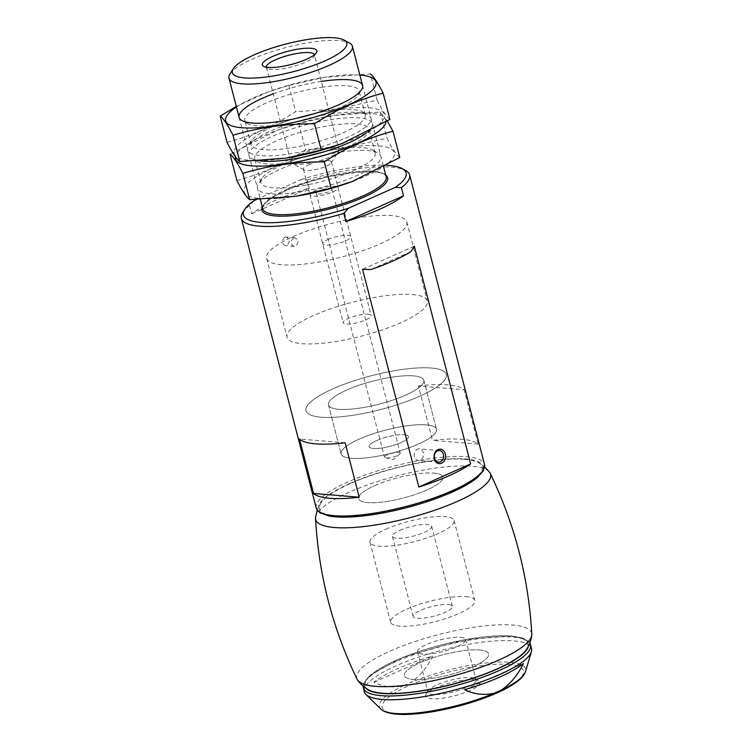 <?xml version="1.0" encoding="UTF-8"?>
<svg xmlns="http://www.w3.org/2000/svg" width="752" height="752" viewBox="0 0 752 752"><rect width="100%" height="100%" fill="white"/><g stroke="black" fill="none" stroke-linecap="round" stroke-linejoin="round"><path stroke-width="0.56" stroke-dasharray="3.76 2.82" d="M284.717 237.265L286.136 237.021C290.009 239.192 290.234 241.994 286.832 245.425L285.431 245.669C281.69 243.516 281.455 240.706 284.717 237.265M256.394 199.553L300.95 179.662L307.145 179.935L309.251 188.094A86.912 21.037 -14.5 0 0 275.213 200.521A86.912 21.037 -14.5 0 0 251.657 213.812L249.542 205.644L254.336 200.474M307.145 179.935A86.912 21.037 165.5 0 1 405.648 170.497M242.68 212.647A86.912 21.037 165.5 0 1 249.542 205.644M418.413 385.945A86.912 21.037 165.5 0 1 464.069 389.696L478.15 444.122A86.912 21.037 -14.5 0 0 432.494 440.381L418.413 385.945L464.069 389.696M293.092 236.617A72.427 17.531 165.5 0 1 365.322 216.755A72.427 17.531 165.5 0 1 406.86 222.066A72.427 17.531 165.5 0 1 341.126 257.165A72.427 17.531 165.5 0 1 266.622 258.331A72.427 17.531 165.5 0 1 293.092 236.617M293.449 237.98C290.197 241.42 290.432 244.221 294.164 246.383L295.555 246.139C298.976 242.717 298.751 239.916 294.869 237.735L293.449 237.98M332.506 389.019A72.427 17.531 165.5 0 1 404.736 369.157A72.427 17.531 165.5 0 1 446.274 374.458A72.427 17.531 165.5 0 1 380.54 409.567A72.427 17.531 165.5 0 1 306.026 410.733A72.427 17.531 165.5 0 1 332.506 389.019M300.95 179.662A84.017 20.332 165.5 0 1 386.942 165.299M374.599 485.698A43.456 10.519 165.5 0 1 417.933 473.779A43.456 10.519 165.5 0 1 442.853 476.965A43.456 10.519 165.5 0 1 403.42 498.031A43.456 10.519 165.5 0 1 358.713 498.726A43.456 10.519 165.5 0 1 374.599 485.698M385.861 529.239A43.456 10.519 165.5 0 1 429.195 517.32A43.456 10.519 165.5 0 1 454.114 520.506A43.456 10.519 165.5 0 1 414.681 541.572A43.456 10.519 165.5 0 1 369.975 542.267A43.456 10.519 165.5 0 1 385.861 529.239M399.829 530.386A20.276 4.907 165.5 0 1 420.048 524.821A20.276 4.907 165.5 0 1 431.676 526.306A20.276 4.907 165.5 0 1 413.271 536.138A20.276 4.907 165.5 0 1 392.412 536.458A20.276 4.907 165.5 0 1 399.829 530.386M376.602 440.578A20.276 4.907 165.5 0 1 396.821 435.013A20.276 4.907 165.5 0 1 408.449 436.498A20.276 4.907 165.5 0 1 390.044 446.331A20.276 4.907 165.5 0 1 369.185 446.66A20.276 4.907 165.5 0 1 376.602 440.578M359.146 439.149A49.247 11.919 165.5 0 1 408.261 425.641A49.247 11.919 165.5 0 1 436.498 429.251A49.247 11.919 165.5 0 1 391.801 453.118A49.247 11.919 165.5 0 1 341.135 453.907A49.247 11.919 165.5 0 1 359.146 439.149M346.475 390.156A49.247 11.919 165.5 0 1 395.59 376.658A49.247 11.919 165.5 0 1 423.837 380.268A49.247 11.919 165.5 0 1 379.14 404.134A49.247 11.919 165.5 0 1 328.474 404.924A49.247 11.919 165.5 0 1 346.475 390.156M328.013 239.484A14.485 3.506 165.5 0 1 342.451 235.508A14.485 3.506 165.5 0 1 350.761 236.57A14.485 3.506 165.5 0 1 337.62 243.592A14.485 3.506 165.5 0 1 322.711 243.827A14.485 3.506 165.5 0 1 328.013 239.484M229.99 73.95A63.732 15.425 165.5 0 1 252.305 59.07A63.732 15.425 165.5 0 1 349.501 43.043M309.251 188.094L251.657 213.812M345.149 442.778L299.493 439.036M478.15 444.122L432.494 440.381M338.945 149.62A24.816 6.007 165.5 0 1 338.56 151.265A24.816 6.007 165.5 0 1 316.423 161.652A24.816 6.007 165.5 0 1 292.03 163.306A24.816 6.007 165.5 0 1 290.892 162.047A24.816 6.007 165.5 0 1 299.963 154.611A24.816 6.007 165.5 0 1 324.714 147.806A24.816 6.007 165.5 0 1 338.945 149.62L314.43 54.811A24.816 6.007 165.5 0 1 314.43 54.811A24.816 6.007 165.5 0 1 314.045 56.456A24.816 6.007 165.5 0 1 291.908 66.843A24.816 6.007 165.5 0 1 267.515 68.498A24.816 6.007 165.5 0 1 266.377 67.238A24.816 6.007 165.5 0 1 266.368 67.21M308.705 164.82A14.485 3.506 165.5 0 1 323.144 160.853A14.485 3.506 165.5 0 1 331.453 161.915A14.485 3.506 165.5 0 1 331.228 162.874A14.485 3.506 165.5 0 1 318.312 168.937A14.485 3.506 165.5 0 1 304.071 169.896A14.485 3.506 165.5 0 1 303.404 169.162A14.485 3.506 165.5 0 1 308.705 164.82M410.836 251.713L370.943 269.526M414.333 246.195L362.549 269.31M414.437 456.68A5.828 4.644 -85.3 0 1 419.343 448.888A5.828 4.644 -85.3 0 1 423.301 452.723A5.828 4.644 -85.3 0 1 418.394 460.506A5.828 4.644 -85.3 0 1 414.437 456.68M380.879 709.108A75.463 18.264 165.5 0 1 403.674 685.683C393.399 688.071 383.464 686.943 373.876 682.29A84.656 20.492 165.5 0 1 432.635 656.064C427.192 667.409 419.842 676.255 410.573 682.6A75.463 18.264 165.5 0 1 509.875 662.258A75.463 18.264 165.5 0 1 525.469 671.715M364.353 691.793A86.33 20.896 165.5 0 1 417.933 657.342A86.33 20.896 165.5 0 1 513.569 640.873A86.33 20.896 165.5 0 1 531.523 648.562M403.674 685.683L410.573 682.6M398.504 452.431A8.112 1.965 165.5 0 1 400.196 453.155A8.112 1.965 165.5 0 1 399.632 454.18A8.112 1.965 165.5 0 1 386.171 457.94A8.112 1.965 165.5 0 1 385.466 457.836A8.112 1.965 165.5 0 1 384.488 457.216A8.112 1.965 165.5 0 1 389.517 453.982A8.112 1.965 165.5 0 1 398.504 452.431M330.231 188.461A8.112 1.965 165.5 0 1 331.923 189.184A8.112 1.965 165.5 0 1 324.563 193.114A8.112 1.965 165.5 0 1 316.216 193.245A8.112 1.965 165.5 0 1 321.254 190.002A8.112 1.965 165.5 0 1 330.231 188.461M335.082 186.299A14.485 3.506 165.5 0 1 338.09 187.586A14.485 3.506 165.5 0 1 324.949 194.608A14.485 3.506 165.5 0 1 310.05 194.843A14.485 3.506 165.5 0 1 319.036 189.062A14.485 3.506 165.5 0 1 335.082 186.299M368.16 314.204A14.485 3.506 165.5 0 1 371.168 315.492A14.485 3.506 165.5 0 1 358.027 322.514A14.485 3.506 165.5 0 1 343.128 322.74A14.485 3.506 165.5 0 1 352.115 316.959A14.485 3.506 165.5 0 1 368.16 314.204M412.209 294.54A72.427 17.531 165.5 0 1 427.268 300.979A72.427 17.531 165.5 0 1 361.533 336.088A72.427 17.531 165.5 0 1 287.029 337.253A72.427 17.531 165.5 0 1 331.98 308.348A72.427 17.531 165.5 0 1 412.209 294.54M431.206 368.019A72.427 17.531 165.5 0 1 446.274 374.458A72.427 17.531 165.5 0 1 380.54 409.567A72.427 17.531 165.5 0 1 306.026 410.733A72.427 17.531 165.5 0 1 350.977 381.828A72.427 17.531 165.5 0 1 431.206 368.019M413.591 375.878A49.247 11.919 165.5 0 1 423.837 380.268A49.247 11.919 165.5 0 1 379.14 404.134A49.247 11.919 165.5 0 1 328.474 404.924A49.247 11.919 165.5 0 1 359.033 385.268A49.247 11.919 165.5 0 1 413.591 375.878M426.262 424.861A49.247 11.919 165.5 0 1 436.498 429.251A49.247 11.919 165.5 0 1 391.801 453.118A49.247 11.919 165.5 0 1 341.135 453.907A49.247 11.919 165.5 0 1 371.704 434.252A49.247 11.919 165.5 0 1 426.262 424.861M404.238 434.694A20.276 4.907 165.5 0 1 408.449 436.498A20.276 4.907 165.5 0 1 390.044 446.331A20.276 4.907 165.5 0 1 369.185 446.66A20.276 4.907 165.5 0 1 381.772 438.566A20.276 4.907 165.5 0 1 404.238 434.694M448.154 604.514A20.276 4.907 165.5 0 1 452.366 606.319A20.276 4.907 165.5 0 1 433.96 616.142A20.276 4.907 165.5 0 1 413.102 616.471A20.276 4.907 165.5 0 1 425.688 608.377A20.276 4.907 165.5 0 1 448.154 604.514M465.77 596.646A43.456 10.519 165.5 0 1 474.803 600.51A43.456 10.519 165.5 0 1 435.37 621.575A43.456 10.519 165.5 0 1 390.664 622.271A43.456 10.519 165.5 0 1 417.633 604.928A43.456 10.519 165.5 0 1 465.77 596.646M479.569 649.982A43.456 10.519 165.5 0 1 488.603 653.855A43.456 10.519 165.5 0 1 449.16 674.92A43.456 10.519 165.5 0 1 404.463 675.616A43.456 10.519 165.5 0 1 431.432 658.273A43.456 10.519 165.5 0 1 479.569 649.982A43.456 10.519 165.5 0 1 488.603 653.855A43.456 10.519 165.5 0 1 449.16 674.92A43.456 10.519 165.5 0 1 404.463 675.616A43.456 10.519 165.5 0 1 431.432 658.273A43.456 10.519 165.5 0 1 479.569 649.982M474.286 679.658A28.181 6.824 165.5 0 1 478.864 680.748A28.181 6.824 165.5 0 1 454.575 695.826A28.181 6.824 165.5 0 1 426.017 694.406A28.181 6.824 165.5 0 1 446.359 683.972A28.181 6.824 165.5 0 1 474.286 679.658M373.876 682.29L432.635 656.064M464.651 689.734L523.411 663.499M460.468 637.264A24.816 6.007 165.5 0 1 465.629 639.473A24.816 6.007 165.5 0 1 443.107 651.495A24.816 6.007 165.5 0 1 417.576 651.899A24.816 6.007 165.5 0 1 432.983 641.992A24.816 6.007 165.5 0 1 460.468 637.264M470.912 677.637A24.816 6.007 165.5 0 1 474.935 678.595A24.816 6.007 165.5 0 1 476.072 679.846A24.816 6.007 165.5 0 1 453.55 691.878A24.816 6.007 165.5 0 1 428.02 692.272A24.816 6.007 165.5 0 1 428.405 690.627A24.816 6.007 165.5 0 1 446.321 681.434A24.816 6.007 165.5 0 1 470.912 677.637M433.819 473.093A43.456 10.519 165.5 0 1 442.853 476.965A43.456 10.519 165.5 0 1 403.42 498.031A43.456 10.519 165.5 0 1 358.713 498.726A43.456 10.519 165.5 0 1 385.682 481.383A43.456 10.519 165.5 0 1 433.819 473.093M369.288 690.176A84.055 20.342 165.5 0 1 407.584 655.753A84.055 20.342 165.5 0 1 510.42 636.211A84.055 20.342 165.5 0 1 526.428 649.54M357.125 679.319A90.315 21.864 165.5 0 1 410.827 642.951A90.315 21.864 165.5 0 1 512.855 625.053A90.315 21.864 165.5 0 1 531.796 634.143M315.549 517.479A90.315 21.864 165.5 0 1 375.474 482.201A90.315 21.864 165.5 0 1 471.777 466.231A90.315 21.864 165.5 0 1 489.702 472.444M464.68 459.322A84.055 20.342 165.5 0 1 478.028 462.395A84.055 20.342 165.5 0 1 405.873 507.544A84.055 20.342 165.5 0 1 320.888 503.041A84.055 20.342 165.5 0 1 381.819 472.049A84.055 20.342 165.5 0 1 464.68 459.322M353.609 181.025A77.644 18.791 -14.5 0 0 394.368 152.966A77.644 18.791 -14.5 0 0 346.869 147.43A77.644 18.791 -14.5 0 0 248.245 182.821A77.644 18.791 -14.5 0 0 296.091 196.197A77.644 18.791 -14.5 0 0 296.438 196.14M341.897 151.857A63.732 15.425 -14.5 0 0 258.425 183.892A63.732 15.425 -14.5 0 0 323.003 187.098A63.732 15.425 -14.5 0 0 377.936 152.985A63.732 15.425 -14.5 0 0 341.897 151.857M236.852 180.433C260.775 174.22 283.664 164.011 305.519 149.78L347.039 147.091L386.979 138.321C392.281 148.727 396.548 155.119 399.782 157.506M385.973 121.899A77.644 18.791 -14.5 0 0 338.419 114.765A77.644 18.791 -14.5 0 0 333.747 115.47A77.644 18.791 -14.5 0 0 278.889 129.664A77.644 18.791 -14.5 0 0 235.47 156.811M387.355 121.044L380.183 112.048L334.02 115.432L298.723 123.507L277.93 130.011L230.056 154.16M366.045 133.17A63.732 15.425 -14.5 0 0 371.413 127.774A63.732 15.425 -14.5 0 0 333.456 119.201A63.732 15.425 -14.5 0 0 268.361 138.18A63.732 15.425 -14.5 0 0 251.911 158.681A63.732 15.425 -14.5 0 0 260.145 160.919M339.077 148.934A59.032 14.288 -14.5 0 0 261.762 178.6A59.032 14.288 -14.5 0 0 260.85 182.52A59.032 14.288 -14.5 0 0 321.574 181.58A59.032 14.288 -14.5 0 0 375.154 152.966A59.032 14.288 -14.5 0 0 372.447 149.977A59.032 14.288 -14.5 0 0 339.077 148.934M332.92 125.114A59.032 14.288 -14.5 0 0 254.693 158.71A59.032 14.288 -14.5 0 0 257.391 161.689A59.032 14.288 -14.5 0 0 315.417 157.76A59.032 14.288 -14.5 0 0 368.076 133.066A59.032 14.288 -14.5 0 0 368.988 129.147A59.032 14.288 -14.5 0 0 332.92 125.114M298.723 123.507L305.519 149.78M380.183 112.048L386.979 138.321M343.758 142.927A77.644 18.791 -14.5 0 0 384.516 114.868A77.644 18.791 -14.5 0 0 337.009 109.322A77.644 18.791 -14.5 0 0 238.384 144.722A77.644 18.791 -14.5 0 0 286.239 158.099A77.644 18.791 -14.5 0 0 286.578 158.042M332.046 113.759A63.732 15.425 -14.5 0 0 248.574 145.794A63.732 15.425 -14.5 0 0 313.152 148.999A63.732 15.425 -14.5 0 0 368.085 114.887A63.732 15.425 -14.5 0 0 332.046 113.759M227.001 142.335C250.924 136.121 273.813 125.904 295.658 111.681L337.178 108.993L377.128 100.223C382.43 110.629 386.697 117.021 389.931 119.408M359.86 75.059A77.644 18.791 -14.5 0 0 328.568 76.666A77.644 18.791 -14.5 0 0 323.896 77.371A77.644 18.791 -14.5 0 0 269.028 91.565A77.644 18.791 -14.5 0 0 236.448 106.972M377.128 100.223L370.332 73.95L324.168 77.334L288.862 85.408L268.079 91.913L236.307 106.427M321.311 81.432A63.732 15.425 -14.5 0 0 273.258 93.859M329.226 110.835A59.032 14.288 -14.5 0 0 251.911 140.502A59.032 14.288 -14.5 0 0 250.999 144.422A59.032 14.288 -14.5 0 0 311.723 143.472A59.032 14.288 -14.5 0 0 365.293 114.859A59.032 14.288 -14.5 0 0 362.596 111.879A59.032 14.288 -14.5 0 0 329.226 110.835M323.069 87.016A59.032 14.288 -14.5 0 0 244.832 120.602A59.032 14.288 -14.5 0 0 247.54 123.591A59.032 14.288 -14.5 0 0 305.566 119.662A59.032 14.288 -14.5 0 0 358.225 94.968A59.032 14.288 -14.5 0 0 359.136 91.048A59.032 14.288 -14.5 0 0 323.069 87.016M288.862 85.408L295.658 111.681M316.216 507.967A86.912 21.037 165.5 0 1 347.988 481.919A86.912 21.037 165.5 0 1 434.665 458.081A86.912 21.037 165.5 0 1 484.504 464.445M262.326 207.035A64.898 15.707 165.5 0 1 285.666 190.726A64.898 15.707 165.5 0 1 385.738 175.113M349.464 483.63A85.173 20.614 165.5 0 1 482.521 464.915A85.173 20.614 165.5 0 1 370.369 514.979A85.173 20.614 165.5 0 1 349.464 483.63M286.089 189.692A63.732 15.425 165.5 0 1 349.642 172.217A63.732 15.425 165.5 0 1 386.199 176.889C387.769 166.427 322.354 172.998 285.863 190.698C275.307 195.464 268.267 199.891 264.732 203.961C261.527 208.492 263.087 207.402 262.786 208.802A63.732 15.425 165.5 0 1 286.089 189.692M508.324 664.467A72.953 17.663 165.5 0 1 463.204 704.727A72.953 17.663 165.5 0 1 387.064 698.486A72.953 17.663 165.5 0 1 508.324 664.467M365.829 688.136A84.591 20.473 165.5 0 1 412.594 653.742A84.591 20.473 165.5 0 1 510.834 636.023A84.591 20.473 165.5 0 1 528.459 646.071M363.366 687.986A86.33 20.896 165.5 0 1 416.946 653.526A86.33 20.896 165.5 0 1 512.582 637.066A86.33 20.896 165.5 0 1 530.536 644.746M266.622 258.331L287.029 337.253M406.86 222.066L427.268 300.979M390.664 622.271L369.975 542.267M474.803 600.51L454.114 520.506M413.102 616.471L392.412 536.458M452.366 606.319L431.676 526.306M328.474 404.924L341.135 453.907L328.474 404.924M423.837 380.268L436.498 429.251L423.837 380.268M239.136 117.368L260.371 199.459M362.549 85.446L383.68 167.141M314.045 56.456L316.432 52.678M267.515 68.498L263.585 66.345M266.377 67.238L290.892 162.047M331.228 162.874L338.56 151.265M304.071 169.896L292.03 163.306M303.404 169.162L322.711 243.827M331.453 161.915L350.761 236.57M294.869 237.735L286.136 237.012M294.164 246.393L285.431 245.678M439.441 450.533L419.343 448.888M438.491 462.16L418.394 460.506M385.466 457.836L393.475 459.585L399.632 454.18M316.216 193.245L384.488 457.216M331.923 189.184L400.196 453.155M310.05 194.843L343.128 322.74M338.09 187.586L371.168 315.492M529.822 643.026L523.11 638.175L511.398 635.929L464.313 639.755L402.621 657.474L370.463 674.967L364.382 681.876L363.16 686.134M417.576 651.899L428.02 692.272M465.629 639.473L476.072 679.846M428.405 690.627L426.017 694.406M474.935 678.595L478.864 680.748M478.028 462.395L484.683 466.898M320.888 503.041L317.241 510.194M278.889 129.664L277.93 130.011M261.762 178.6L258.425 183.892M372.447 149.977L377.936 152.985M375.154 152.966L368.988 129.147M260.85 182.52L254.693 158.71M368.076 133.066L371.413 127.774M257.391 161.689L251.911 158.681M269.028 91.565L268.079 91.904M251.911 140.502L248.574 145.794M362.596 111.879L368.085 114.887M365.293 114.859L359.136 91.048M250.999 144.422L244.832 120.602M358.225 94.968L361.562 89.676M247.54 123.591L242.05 120.583"/><path stroke-width="1.13" d="M386.942 165.299A84.017 20.332 165.5 0 1 402.273 168.655L405.648 170.497A86.912 21.037 165.5 0 1 409.624 174.896A86.912 21.037 165.5 0 1 401.408 187.662L403.523 195.83L345.92 221.539A86.912 21.037 -14.5 0 0 403.523 195.83M402.273 168.655A84.017 20.332 165.5 0 1 395.214 187.389L348.599 208.201L343.814 213.38L345.92 221.539M343.814 213.38A86.912 21.037 165.5 0 1 241.336 218.418A86.912 21.037 165.5 0 1 242.68 212.647L244.738 209.394A84.017 20.332 165.5 0 1 254.336 200.474L256.394 199.553M359.221 497.213L345.149 442.778A86.912 21.037 165.5 0 1 299.493 439.036L313.565 493.462A86.912 21.037 -14.5 0 0 359.221 497.213L313.565 493.462M470.639 463.909L414.333 246.195L410.836 251.713A86.912 21.037 165.5 0 1 370.943 269.526L362.549 269.31L418.845 487.023A86.912 21.037 -14.5 0 0 470.639 463.909L418.845 487.023M348.599 208.201A84.017 20.332 165.5 0 1 244.738 209.394M401.408 187.662L395.214 187.389M253.969 54.943A59.098 14.307 165.5 0 1 344.096 40.082A59.098 14.307 165.5 0 1 293.167 71.713A59.098 14.307 165.5 0 1 233.28 68.742A59.098 14.307 165.5 0 1 253.969 54.943M272.6 56.475A28.181 6.824 165.5 0 1 303.761 48.41A28.181 6.824 165.5 0 1 316.432 52.678A28.181 6.824 165.5 0 1 291.287 64.465A28.181 6.824 165.5 0 1 263.585 66.345A28.181 6.824 165.5 0 1 272.6 56.475M344.096 40.082L349.501 43.043A63.732 15.425 165.5 0 1 352.415 46.257A63.732 15.425 165.5 0 1 294.568 77.155A63.732 15.425 165.5 0 1 229.003 78.18A63.732 15.425 165.5 0 1 229.99 73.95L233.28 68.742M266.368 67.21A24.816 6.007 165.5 0 1 275.448 59.803A24.816 6.007 165.5 0 1 300.133 53.007A24.816 6.007 165.5 0 1 314.421 54.783M434.308 458.87A7.238 5.772 -85.3 0 1 441.048 449.292A7.238 5.772 -85.3 0 1 444.094 461.079A7.238 5.772 -85.3 0 1 434.308 458.87M434.534 458.325A5.828 4.644 -85.3 0 1 439.441 450.533A5.828 4.644 -85.3 0 1 443.595 456.727A5.828 4.644 -85.3 0 1 438.491 462.16A5.828 4.644 -85.3 0 1 434.534 458.325M380.879 709.108C400.139 726.883 517.244 696.596 525.469 671.715A75.463 18.264 165.5 0 1 501.349 690.045C510.608 683.718 517.959 674.873 523.411 663.499A84.656 20.492 165.5 0 1 464.651 689.734C474.221 694.378 484.156 695.515 494.449 693.128A75.463 18.264 165.5 0 1 466.785 702.876A75.463 18.264 165.5 0 1 380.879 709.108L365.98 694.481A86.33 20.896 165.5 0 1 364.353 691.793L363.366 687.986A86.33 20.896 165.5 0 0 452.187 686.595A86.33 20.896 165.5 0 0 530.536 644.746L529.822 643.026M530.536 644.746L531.523 648.562A86.33 20.896 165.5 0 1 531.401 651.702A86.33 20.896 165.5 0 1 464.266 687.347A86.33 20.896 165.5 0 1 365.98 694.481M501.349 690.045L494.449 693.128M484.683 466.898L489.702 472.444A90.315 21.864 165.5 0 1 490.191 473.262C514.753 524.125 528.628 577.752 531.796 634.143A90.315 21.864 165.5 0 1 531.767 635.092C531.044 640.629 529.267 645.442 526.428 649.54A84.055 20.342 165.5 0 1 451.623 684.433A84.055 20.342 165.5 0 1 369.288 690.176C364.823 687.967 360.922 684.621 357.614 680.137A90.315 21.864 165.5 0 1 357.125 679.319C332.563 628.456 318.688 574.829 315.52 518.429A90.315 21.864 165.5 0 1 315.549 517.479L317.241 510.194M531.767 635.092A90.315 21.864 165.5 0 1 449.668 676.866A90.315 21.864 165.5 0 1 357.614 680.137M490.191 473.262A90.315 21.864 165.5 0 1 408.59 518.043A90.315 21.864 165.5 0 1 315.52 518.429M296.438 196.14A77.644 18.791 -14.5 0 0 350.958 182.012A77.644 18.791 -14.5 0 0 353.609 181.025M392.986 131.233L399.782 157.506L351.908 181.655L331.124 188.16L295.818 196.244L249.655 199.618C246.421 197.231 242.153 190.839 236.852 180.433L230.056 154.16C233.289 156.548 237.557 162.94 242.858 173.345C268.633 165.572 295.79 161.755 324.328 161.887C346.174 147.665 369.063 137.447 392.986 131.233L387.355 121.044M235.47 156.811A77.644 18.791 -14.5 0 0 251.676 165.854A77.644 18.791 -14.5 0 0 334.264 152.186A77.644 18.791 -14.5 0 0 385.973 121.899M260.145 160.919A63.732 15.425 -14.5 0 0 366.045 133.17M324.328 161.887L331.124 188.16M242.858 173.345L249.655 199.618M286.578 158.042A77.644 18.791 -14.5 0 0 341.107 143.905A77.644 18.791 -14.5 0 0 343.758 142.927M383.135 93.135L389.931 119.408L342.057 143.557L321.264 150.062L285.967 158.146L239.803 161.52C236.57 159.133 232.302 152.741 227.001 142.335L220.204 116.062C223.438 118.449 227.706 124.841 233.007 135.247C258.782 127.473 285.939 123.648 314.477 123.789C336.323 109.557 359.212 99.349 383.135 93.135C377.833 82.729 373.565 76.337 370.332 73.95M236.448 106.972A77.644 18.791 -14.5 0 0 241.824 127.755A77.644 18.791 -14.5 0 0 347.631 105.242A77.644 18.791 -14.5 0 0 359.86 75.059M236.307 106.427L220.204 116.062M273.258 93.859A63.732 15.425 -14.5 0 0 242.05 120.583A63.732 15.425 -14.5 0 0 304.71 116.344A63.732 15.425 -14.5 0 0 361.562 89.676A63.732 15.425 -14.5 0 0 323.604 81.103A63.732 15.425 -14.5 0 0 321.311 81.432M314.477 123.789L321.264 150.062M233.007 135.247L239.803 161.52M409.624 174.896L484.504 464.445A86.912 21.037 165.5 0 1 405.629 506.575A86.912 21.037 165.5 0 1 316.216 507.967L241.336 218.418M385.738 175.113A64.898 15.707 165.5 0 1 328.709 209.141A64.898 15.707 165.5 0 1 262.326 207.035M383.68 167.141L386.199 176.889A63.732 15.425 165.5 0 1 328.351 207.778A63.732 15.425 165.5 0 1 262.786 208.802L260.371 199.459M528.459 646.071A84.591 20.473 165.5 0 1 451.661 684.555A84.591 20.473 165.5 0 1 365.829 688.136M484.504 464.445L483.517 470.526L477.37 477.539C471.842 482.135 463.852 486.817 453.381 491.564C432.315 500.907 408.693 508.07 382.524 513.052C359.616 517.197 341.831 518.194 329.16 516.032L320.07 512.836L317.325 510.307L316.216 507.967M229.003 78.18L239.136 117.368M352.415 46.257L362.549 85.446M525.469 671.715L531.401 651.702M363.16 686.134L363.366 687.986M350.958 182.012L351.917 181.664M341.107 143.905L342.057 143.557"/></g></svg>
